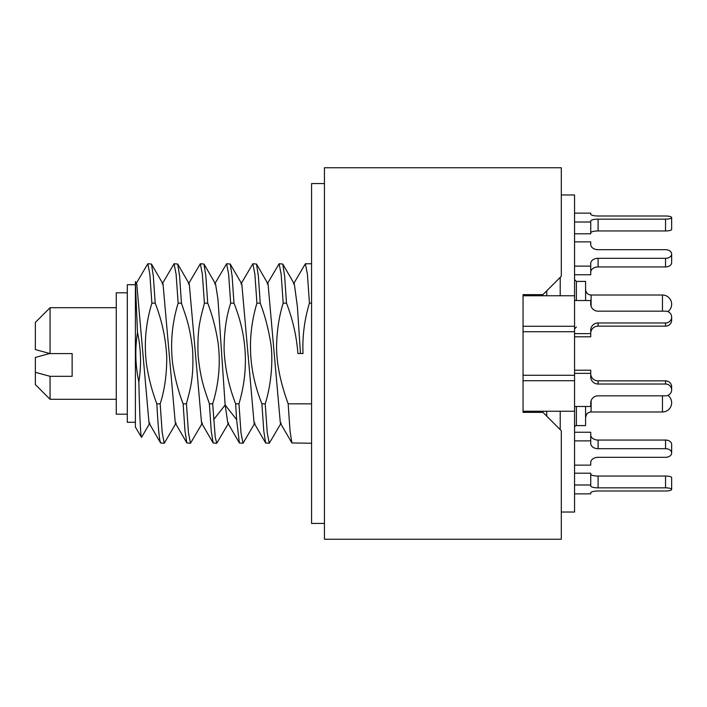<?xml version="1.0" encoding="UTF-8"?>
<svg xmlns="http://www.w3.org/2000/svg" width="707" height="707" viewBox="0 0 707 707"><rect width="100%" height="100%" fill="white"/><g stroke="black" fill="none" stroke-linecap="round" stroke-linejoin="round"><path stroke-width="1.06" d="M138.837 381.886C135.329 365.325 134.887 348.851 137.503 332.476C141.029 348.913 141.48 365.386 138.837 381.886C139.747 418.093 140.649 436.599 141.541 437.394L135.391 427.063L135.391 281.642L136.76 284.011L149.027 422.998L160.604 442.953L164.245 443.245L162.203 432.746L160.171 403.838C164.59 390.344 166.781 374.657 166.746 356.796C165.765 338.308 161.912 320.43 155.195 303.162L151.881 303.162L149.84 274.219L147.807 263.755L135.903 284.002M135.391 282.924L137.503 332.476M147.807 263.755L151.457 264.047L153.322 275.977L155.195 303.162M151.881 303.162C145.677 323.541 143.883 343.964 146.526 364.432C148.709 378.413 152.155 391.554 156.857 403.838L160.171 403.838M176.158 422.998L164.245 443.245M156.857 403.838C158.341 431.677 159.817 444.703 161.293 442.909M162.159 284.002L174.063 263.755L176.114 274.281L178.146 303.162L181.452 303.162L179.578 275.871L177.713 264.047L174.063 263.755M181.452 303.162C185.835 316.586 189.635 324.522 192.56 349.355C194.178 378.599 189.874 389.769 186.436 403.838L183.122 403.838C178.367 391.413 174.912 378.192 172.755 364.185C170.166 343.796 171.96 323.452 178.146 303.162M202.414 422.998L190.51 443.245L188.477 432.896L186.436 403.838M183.122 403.838L184.987 431.023L186.86 442.953L190.51 443.245M188.424 284.002L200.328 263.755L202.352 274.104L204.403 303.162L207.717 303.162L205.843 275.977L203.978 264.047L200.328 263.755M207.717 303.162C212.418 315.463 215.856 328.569 218.039 342.48C220.699 362.921 218.914 383.38 212.692 403.838L209.387 403.838C204.95 390.22 200.876 381.753 198.137 355.966C196.961 326.855 201.027 317.249 204.403 303.162M228.679 422.998L216.766 443.245L215.22 437.12L212.692 403.838M209.387 403.838L211.26 431.129L213.125 442.953L216.766 443.245M214.681 284.002L226.593 263.755L228.635 274.254L230.668 303.162L233.973 303.162L232.108 275.977L230.235 264.047L226.593 263.755M233.973 303.162C247.3 336.497 248.961 370.053 238.957 403.838L235.643 403.838C228.874 386.446 225.02 368.453 224.084 349.841C224.101 332.06 226.293 316.506 230.668 303.162M254.935 422.998L243.031 443.245L240.99 432.799L238.957 403.838M235.643 403.838L236.615 419.64L239.381 442.953L243.031 443.245M240.946 284.002L252.85 263.755L254.891 274.201L256.924 303.162L260.238 303.162L258.364 275.898L256.5 264.047L252.85 263.755M260.238 303.162C264.692 314.951 268.024 327.297 270.224 340.191C273.264 354.72 272.186 381.718 265.213 403.838L261.908 403.838C248.564 370.468 246.902 336.912 256.924 303.162M281.2 422.998L269.287 443.245L267.264 432.896L265.213 403.838M261.908 403.838L263.782 431.067L265.646 442.953L269.287 443.245M267.202 284.002L279.115 263.755L281.147 274.148L283.189 303.162L286.494 303.162L284.629 276.03L282.756 264.047L279.115 263.755M283.189 303.162C278.947 316.727 276.737 331.53 276.561 347.579C276.72 364.273 280.591 383.026 288.164 403.838L311.566 403.838M286.494 303.162C292.786 319.493 296.587 336.276 297.903 353.5L303.02 353.5C302.296 336.408 304.443 319.626 309.445 303.162L311.566 303.162M293.467 284.002L305.371 263.755L307.421 274.307L309.445 303.162M288.164 403.838L290.047 431.12L291.903 442.953L311.566 443.245M300.466 353.5L297.4 306.714L294.333 284.002L282.756 264.047M291.903 442.953L280.334 422.998L268.068 284.002L256.5 264.047M265.646 442.953L254.078 422.998L241.812 284.002L230.235 264.047M239.381 442.953L227.813 422.998L225.144 404.987L217.942 299.061L215.547 284.002L203.978 264.047M213.125 442.953L201.548 422.998L189.282 284.002L177.713 264.047M186.86 442.953L175.292 422.998L163.025 284.002L151.457 264.047M149.46 423.732L141.541 437.394M561.305 539.238L561.305 430.74L542.923 412.349L523.056 412.349L523.056 294.651L542.923 294.651L561.305 276.26L561.305 167.762L324.442 167.762L324.442 539.238L561.305 539.238M561.305 512.027L574.552 512.027L574.552 375.276L523.056 375.276L523.056 412.349M574.552 375.276L574.552 331.724L523.056 331.724L523.056 294.651M50.064 353.412L35.35 357.424L35.35 384.581L50.064 399.296L50.064 376.318L72.132 376.318L72.132 353.588L50.064 353.588L35.35 349.576L35.35 322.419L50.064 307.704L116.266 307.704M50.064 353.588L50.064 307.704M50.064 376.318L35.35 372.315M561.305 194.973L574.552 194.973L574.552 331.724M574.552 411.244L523.056 411.244M574.552 380.72L523.056 380.72M574.552 326.281L523.056 326.281M574.552 295.756L523.056 295.756M542.843 295.756L542.843 294.651M560.209 277.365L560.209 295.756M560.209 411.244L560.209 429.635M542.843 412.349L542.843 411.244M530.047 294.651L530.047 295.756M530.047 411.244L530.047 412.349M574.552 427.426A1.838 1.838 0 0 1 576.391 425.587L585.582 425.587L585.582 406.481M586.607 414.293L585.582 417.501A5.515 5.515 180 0 1 591.105 411.978L662.459 411.978A9.191 9.191 0 0 0 671.65 402.787A9.191 9.191 180 0 1 662.459 411.978L662.459 395.823M671.65 402.787A9.191 9.191 0 0 0 667.885 395.363A9.191 9.191 0 0 1 671.65 402.787M576.391 300.519L576.391 281.413L585.582 281.413L585.582 300.519M590.168 294.943A5.515 5.515 0 0 0 591.105 295.022C587.782 294.722 585.944 292.884 585.582 289.499A5.515 5.515 0 0 0 585.67 290.453M585.9 291.346A5.515 5.515 0 0 0 586.138 291.92M586.607 292.707A5.515 5.515 0 0 0 588.189 294.192M591.105 306.29L591.105 295.022L662.459 295.022A9.191 9.191 0 0 1 671.65 304.213A9.191 9.191 180 0 1 667.885 311.637A9.191 9.191 0 0 0 662.459 295.022L662.459 311.177M574.552 300.519L590.734 300.519L590.734 304.072A7.353 7.105 180 0 0 598.087 311.177L665.543 311.177A6.107 5.895 180 0 1 671.65 317.081A6.107 5.895 180 0 1 665.543 322.975L598.087 322.975L598.087 326.139A7.353 7.105 0 0 0 590.734 333.244M574.552 333.633L590.734 333.633L590.734 330.081A7.353 7.105 180 0 1 598.087 322.975M598.087 326.139L665.543 326.139A6.107 5.895 0 0 0 671.65 320.236L671.65 317.081M590.734 333.633L590.734 336.797L574.552 336.797M574.552 241.874L590.734 241.874L590.734 244.472A7.353 5.205 180 0 0 598.087 249.677L665.543 249.677A6.107 4.322 180 0 1 671.65 253.999A6.107 4.322 180 0 1 665.543 258.311L598.087 258.311L598.087 266.946A7.353 5.205 0 0 0 590.734 272.151M574.552 266.115L590.734 266.115L590.734 263.517A7.353 5.205 180 0 1 598.087 258.311M598.087 266.946L665.543 266.946A6.107 4.322 0 0 0 671.65 262.633L671.65 253.999L671.65 262.633M590.734 266.115L590.734 274.749L574.552 274.749M574.552 213.134L590.734 213.134L590.734 214.088A7.353 1.9 180 0 0 598.087 215.997L665.543 215.997A6.107 1.582 180 0 1 671.65 217.57A6.107 1.582 180 0 1 665.543 219.152L598.087 219.152L598.087 230.95A7.353 1.9 0 0 0 590.734 232.85M574.552 222.007L590.734 222.007L590.734 221.061A7.353 1.9 180 0 1 598.087 219.152M598.087 230.95L665.543 230.95A6.107 1.582 0 0 0 671.65 229.368L671.65 217.57M590.734 222.007L590.734 233.805L574.552 233.805M574.552 484.993L590.734 484.993L590.734 485.939A7.353 1.9 0 0 0 598.087 487.848L665.543 487.848A6.107 1.582 0 0 1 671.65 489.43A6.107 1.582 0 0 1 665.543 491.003L598.087 491.003A7.353 1.9 0 0 0 590.734 492.912L590.734 493.866L574.552 493.866M671.65 477.632L671.65 489.43L671.65 477.632A6.107 1.582 180 0 0 665.543 476.05L665.543 487.848M590.734 474.15A7.353 1.9 180 0 0 598.087 476.05L665.543 476.05M590.734 484.993L590.734 473.195L574.552 473.195M574.552 440.885L590.734 440.885L590.734 443.483A7.353 5.205 0 0 0 598.087 448.689L665.543 448.689A6.107 4.322 0 0 1 671.65 453.001A6.107 4.322 0 0 1 665.543 457.323L598.087 457.323A7.353 5.205 0 0 0 590.734 462.528L590.734 465.126L574.552 465.126M671.65 453.001L671.65 444.367A6.107 4.322 180 0 0 665.543 440.054L665.543 448.689M590.734 434.849A7.353 5.205 180 0 0 598.087 440.054L665.543 440.054M590.734 440.885L590.734 432.251L574.552 432.251M574.552 373.367L590.734 373.367L590.734 376.919A7.353 7.105 0 0 0 598.087 384.025L665.543 384.025A6.107 5.895 0 0 1 671.65 389.919A6.107 5.895 0 0 1 665.543 395.823L598.087 395.823A7.353 7.105 0 0 0 590.734 402.928L590.734 406.481L574.552 406.481M671.65 386.764L671.65 389.919L671.65 386.764A6.107 5.895 180 0 0 665.543 380.861L665.543 384.025M590.734 373.756A7.353 7.105 180 0 0 598.087 380.861L665.543 380.861M590.734 373.367L590.734 370.203L574.552 370.203M127.304 414.187L116.266 414.187L116.266 292.813L127.304 292.813M135.391 422.282L127.304 422.282L127.304 284.718L135.391 284.718M324.442 183.573L311.566 183.573L311.566 523.427L324.442 523.427M236.615 419.64L225.144 404.987L213.664 419.64M546.741 290.824L546.741 295.756M546.741 411.244L546.741 416.176M576.391 406.481L576.391 425.587M591.105 400.71L591.105 411.978M665.543 326.139L665.543 322.975M665.543 266.946L665.543 258.311M665.543 230.95L665.543 219.152M598.087 487.848L598.087 476.05M598.087 448.689L598.087 440.054M598.087 384.025L598.087 380.861M305.371 263.755L311.566 263.755M149.893 422.998L141.948 436.696M50.064 399.296L116.266 399.296M589.885 412.119L588.189 412.808M576.391 281.413L574.552 279.574M576.391 327.014L574.552 328.861"/></g></svg>
